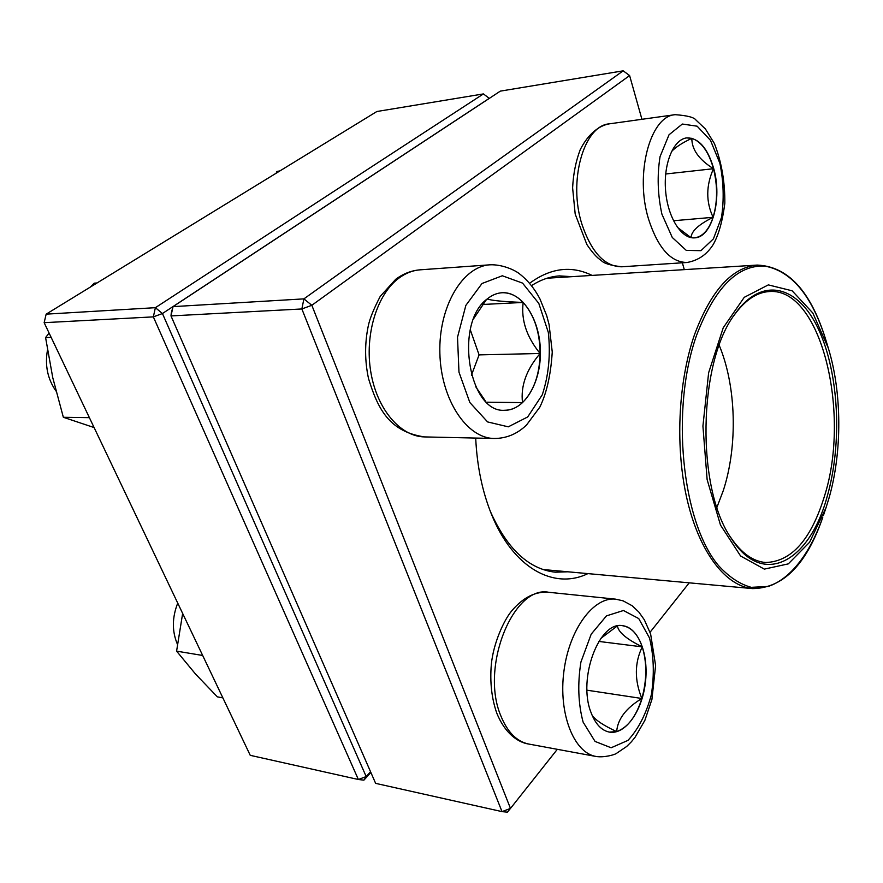 <?xml version="1.0" encoding="UTF-8"?>
<svg xmlns="http://www.w3.org/2000/svg" width="883" height="883" viewBox="0 0 883 883"><rect width="100%" height="100%" fill="white"/><g stroke="black" fill="none" stroke-linecap="round" stroke-linejoin="round"><path stroke-width="1.32" d="M170.993 315.926L375.639 783.364L502.019 811.62L301.865 308.962L170.993 315.926L171.269 313.046L173.035 306.633L303.895 298.873L623.188 70.828L500.33 91.126L173.035 306.633L170.993 315.926M587.879 573.619C554.06 590.164 513.034 568.21 491.378 514.016C482.25 491.356 477.03 466.036 475.694 438.067M529.579 283.3C550.573 267.891 571.411 265.264 592.096 275.408M641.93 119.293L629.612 75.574L311.831 305.286L510.473 808.431L557.316 749.314M650.043 632.283L689.226 582.835M684.292 269.635L682.36 262.792M572.018 276.666L559.48 275.904C549.977 276.511 540.661 279.756 531.5 285.651M490.319 511.345C507.118 548.95 528.785 569.226 555.297 572.195L567.846 571.798M303.895 298.873L301.865 308.962L311.831 305.286L303.895 298.873M623.188 70.828L629.612 75.574M502.019 811.62L507.361 812.172L510.473 808.431L502.019 811.62M713.751 168.675C722.382 198.973 712.151 237.395 694.722 237.847C681.499 239.161 667.714 217.516 665.594 190.673C663.288 163.852 673.398 139.293 686.764 137.891C698.685 137.814 707.68 148.068 713.751 168.675M690.903 237.593L677.338 227.262M671.367 151.766C675.23 147.395 682.051 142.925 691.842 138.333L686.632 137.914M713.486 168.708C708.718 151.865 701.51 141.733 691.842 138.333C691.753 149.492 698.972 159.613 713.486 168.708C705.992 185.529 705.859 201.732 713.1 217.306C717.592 202.097 717.724 185.905 713.486 168.708L665.672 173.995M694.59 237.858C702.713 236.71 708.883 229.856 713.1 217.306C698.574 224.536 691.234 231.313 691.08 237.626M713.1 217.306L673.475 220.75M487.284 298.896C491.963 295.099 496.908 293.046 502.129 292.726C522.184 291.511 539.855 319.337 540.385 350.694C541.235 382.063 524.888 410.485 504.877 410.253C468.829 413.697 453.774 322.88 487.284 298.896M47.483 350.065C44.757 365.253 47.572 378.895 55.949 391.003M504.734 410.253C511.147 410.187 517.063 407.637 522.504 402.604C533.718 391.246 539.59 374.867 540.12 353.487C526.423 369.602 520.551 385.97 522.504 402.604L486.621 402.184M485.308 400.893L475.771 386.787M473.829 318.388L486.367 299.679M487.184 298.973C491.665 300.562 503.663 301.721 523.178 302.439C516.732 295.728 509.679 292.494 501.986 292.737M540.12 353.487C539.888 332.052 534.237 315.032 523.178 302.439C520.981 319.999 526.632 337.019 540.12 353.487L479.083 354.889L470.275 329.745M471.434 375.198L479.083 354.889M523.178 302.439L482.604 304.48M590.926 712.25C577.471 678.21 599.48 620.528 622.714 625.727C638.552 627.471 648.928 654.469 645.374 682.813C642.073 711.201 625.374 734.932 609.469 732.117C601.466 730.539 595.285 723.917 590.926 712.25M177.737 603.122C172.03 617.603 171.931 631.345 177.45 644.336M617.46 625.981C618.299 632.151 626.566 639.115 642.239 646.864C637.89 634.248 631.334 627.195 622.581 625.716M641.853 698.486C646.963 680.076 647.096 662.868 642.239 646.864C634.535 662.923 634.402 680.131 641.853 698.486C626.047 708.045 617.659 719.082 616.665 731.599C627.747 727.592 636.146 716.555 641.853 698.486L587.007 690.197M609.336 732.095L616.665 731.599C603.851 725.649 595.683 720.263 592.162 715.429M600.87 638.376L617.217 626.036M642.239 646.864L598.817 641.422M828.949 498.299L825.991 507.78L809.59 542.261L788.287 563.884L764.314 569.116L740.594 556.003L720.462 525.01L707.128 479.579L702.923 426.103L708.63 372.769L723.243 327.748L744.248 297.328L768.331 284.889L792.139 290.805L812.824 313.012L828.254 347.946C842.051 392.383 842.294 452.184 828.949 498.299M827.294 496.08C809.921 561.246 763.155 588.696 731.444 538.586C696.135 489.05 697.912 362.99 734.612 314.48C761.852 275.198 798.431 285.573 818.607 329.491C838.982 373.277 842.404 443.244 827.294 496.08M733.817 315.65C744.877 300.264 756.764 292.229 769.457 291.533C820.693 287.483 850.892 411.798 824.821 495.043C811.433 539.215 791.698 561.709 765.627 562.504C752.956 561.456 741.312 553.078 730.683 537.394M370.86 772.459L363.906 780.142L358.366 779.501L153.344 316.876L44.15 322.681L250.242 755.329L358.366 779.501L366.191 776.565L370.551 771.753M489.281 98.399L483.42 93.918L376.864 111.512L46.159 314.149L155.386 307.681L483.42 93.918L489.27 98.344L162.439 313.531L366.191 776.565L363.906 780.142M162.439 313.531L155.386 307.681L153.344 316.876L162.439 313.531M44.15 322.681L46.159 314.149M89.393 417.659L63.344 417.284L52.759 377.67L45.585 337.56L49.106 333.09M94.106 427.56L63.344 417.284M97.075 282.957L94.216 283.178L90.254 287.141M51.126 337.328L45.585 337.56M202.671 655.473L176.589 651.135L182.649 613.431M222.88 697.901L217.339 696.842L195.485 673.994L176.589 651.135M279.58 171.125L276.721 171.523L279.999 170.872M276.213 173.189L276.721 171.523M661.908 214.161L672.272 237.472L686.268 250.375L700.936 250.684L713.42 238.852L721.488 217.483C724.17 199.724 723.63 181.655 719.888 163.289L710.473 140.32L697.14 126.192L682.327 124.039L669.016 134.779L660.054 156.633C657.04 175.551 657.658 194.724 661.908 214.161M621.82 266.787C610.583 265.485 603.729 263.388 601.257 260.474C597.04 257.869 592.239 252.538 586.842 244.459L575.186 214.039L572.614 187.869C573.31 173.885 575.859 161.136 580.252 149.613C588.564 133.234 599.678 125.419 609.425 123.83C583.641 125.386 567.813 181.699 582.173 224.999C591.787 252.77 604.998 266.699 621.82 266.787L687.029 262.483C670.705 262.339 657.879 247.869 648.541 219.094C634.612 174.216 650.076 116.048 675.12 114.68C687.184 115.53 694.159 117.34 696.047 120.121L705.429 128.984L714.435 143.609C721.554 162.086 725.02 181.975 724.833 203.267C722.493 221.269 718.63 234.999 713.254 244.459C706.963 254.503 698.221 260.507 687.029 262.483M527.692 416.953L542.272 394.811C548.696 375.264 550.716 354.469 548.321 332.427L538.807 303.399L522.537 283.101L502.317 275.772L482.008 283.498L465.86 305.386L457.515 337.229L458.972 372.162L469.855 402.527L487.604 421.931L508.277 426.831L527.692 416.953M424.513 436.919C388.796 431.644 377.659 408.189 368.531 378.597C364.745 361.015 364.646 343.487 368.255 326.026C369.701 318.84 373.697 308.962 380.231 296.39L395.75 279.271C403.266 273.664 411.412 270.518 420.165 269.823C412.714 270.375 405.595 273.156 398.829 278.178C376.931 294.315 364.48 334.977 370.838 372.207C377.052 409.513 400.551 436.621 424.513 436.919L494.27 438.476C466.886 438.465 440.904 399.69 439.866 353.156C438.509 306.633 462.615 266.169 490.131 264.801C502.195 264.315 514.888 270.043 519.447 273.807C527.681 280.176 534.524 288.553 539.954 298.951L546.676 315.573L549.083 324.558L552.25 352.03C550.804 374.822 546.654 393.211 539.8 407.173L526.5 425.043C517.217 433.961 506.467 438.443 494.27 438.476M649.524 638.023L638.74 618.575L623.453 610.506L606.478 615.87L591.202 634.16L580.926 662.029C577.471 683.685 578.199 703.729 583.122 722.139L595.065 741.433L611.135 747.769L627.945 740.395C638.409 729.126 646.224 713.839 651.411 694.513C654.435 674.336 653.817 655.506 649.524 638.023M528.696 744.038C518.354 742.592 505.054 733.674 496.765 713.1C491.632 698.321 489.822 682.062 491.345 664.314C493.431 642.681 504.403 619.204 511.997 610.561C523.387 597.261 535.661 591.18 548.818 592.294C513.608 584.822 479.922 667.029 500.838 715.837C507.471 732.173 516.754 741.577 528.696 744.038L596.003 756.455C573.773 752.901 558.266 713.365 563.928 671.168C569.303 628.928 593.851 596.4 615.749 599.171L623.144 600.859L632.096 605.705L638.784 611.985L644.347 619.811L650.616 633.961L655.605 665.561L651.908 699.479L644.855 720.407L635.109 737.217L631.345 741.83L626.643 746.51L616.224 753.541C615.23 754.468 604.226 757.901 596.003 756.455M825.848 340.032L825.296 338.211C811.543 295.209 791.444 271.169 764.976 266.103C737.647 264.624 714.877 287.626 696.654 335.087C670.263 409.05 681.853 522.339 718.508 565.584C728.916 576.941 739.822 584.193 751.245 587.338L768.199 586.433C790.539 579.082 810.097 553.343 822.757 517.427C806.51 564.458 783.133 588.177 752.647 588.608C726.29 586.334 700.164 553.608 687.559 501.445C674.987 449.326 677.857 382.471 694.557 334.514C711.069 290.474 731.963 267.328 757.228 265.077L547.074 278.222M825.991 507.78L823.364 515.628M719.226 345.341C736.334 386.213 737.912 445.639 723.332 490.473L716.941 507.306M490.882 512.791L491.378 514.016M609.425 123.83L675.12 114.68M420.165 269.823L490.131 264.801M548.818 592.294L615.749 599.171M752.647 588.608L542.957 569.524M828.254 347.946L825.296 338.211C810.373 290.75 787.691 266.368 757.228 265.077"/></g></svg>
